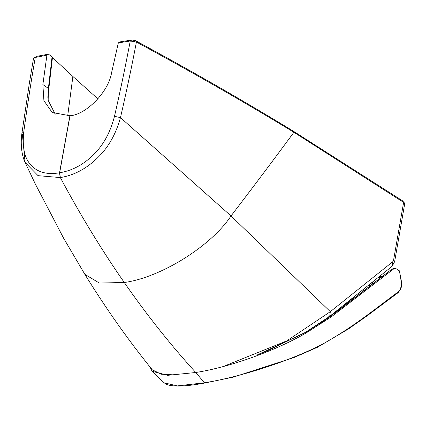 <?xml version="1.0" encoding="UTF-8"?>
<svg xmlns="http://www.w3.org/2000/svg" width="426" height="426" viewBox="0 0 426 426"><rect width="100%" height="100%" fill="white"/><g stroke="black" fill="none" stroke-linecap="round" stroke-linejoin="round"><path stroke-width="0.64" d="M164.202 382.857L177.397 385.903L204.448 382.766L195.768 372.494C227.734 367.654 274.525 351.402 305.9 333.105L331.46 316.726L393.81 268.833L392.037 269.136L393.507 268.465L391.67 269.291L336.971 311.56L303.626 333.563L257.703 354.688M349.288 301.943L347.44 302.29M150.144 367.169L152.082 371.259L167.722 375.322L195.752 372.5M393.81 268.833L395.275 268.162L399.434 270.851L401.303 280.787C401.132 285.234 402.996 286.789 398.044 292.715L367.393 315.618L348.628 328.84L317.354 347.323L293.855 357.584L233.459 377.085L204.954 383.001L204.448 382.766C239.194 377.399 291.57 360.604 323.579 343.548C353.639 326.747 373.373 310.261 398.257 291.853C400.781 289.504 401.734 285.862 401.116 280.931L399.434 270.851M372.606 282.14L372.244 284.264M350.012 301.39L348.138 301.736M204.954 383.001C186.535 386.446 173.867 386.973 166.949 384.577L164.239 382.894L152.082 371.259M352.35 299.59L350.396 299.941M369.395 284.733L369.097 286.687M371.664 282.907L371.967 282.891M97.927 98.896L72.889 76.467L52.462 57.531L52.068 56.717L48.431 54.182L46.919 55.172L42.866 84.566L43.915 100.69L52.249 112.517L70.024 115.744C86.201 114.647 108.545 91.867 111.569 72.761L118.327 42.898L130.255 40.987L136.4 42.057C190.88 71.456 243.384 101.526 293.913 132.273L404.333 202.851L404.7 203.83L394.641 261.665L392.08 266.314L392.751 261.734L393.587 260.068L403.64 202.254L402.346 200.683L292.689 130.761C242.314 100.094 189.874 70.04 135.361 40.592L131.826 39.991L120.015 41.881L118.327 42.898M55.21 114.221L48.175 100.334L48.383 88.411L52.068 56.717M48.431 54.182L36.934 56.296L34.16 57.68L46.919 55.172M22.402 134.462L21.918 133.327C21.082 138.136 20.182 151.885 25.081 162.391L22.402 134.462L21.918 133.327L29.426 82.761L33.5 58.468L34.16 57.68M135.361 40.592L136.4 42.057C132.124 64.811 126.815 89.998 120.473 117.613L231.025 215.95C253.188 186.993 274.152 159.1 293.913 132.273L292.689 130.761M131.826 39.991L130.255 40.987C125.441 66.099 121.16 87.122 114.482 116.335L120.473 117.613C115.989 133.732 108.779 146.704 98.843 156.534C87.367 168.206 74.539 175.224 60.359 177.573L59.656 172.77L60.348 177.573C80.205 214.763 101.51 249.737 124.27 282.497L99.322 283.034L84.854 274.339L63.762 238.464L35.294 183.952L25.081 162.391L38.063 175.666L60.348 177.573L59.533 172.791C46.343 175.049 36.439 172.035 29.831 163.754C24.266 157.072 22.243 146.459 23.76 131.922C27.52 104.514 31.364 79.641 35.305 57.302L36.934 56.296M21.918 133.327L23.76 131.922L21.918 133.327M404.333 202.851L402.346 200.683M223.299 366.498L286.666 340.938L330.331 311.656L392.751 261.734M84.854 274.339C105.941 308.52 128.412 340.337 152.268 369.8L161.31 374.209L176.385 375.008M393.587 260.068L394.641 261.665M196.013 372.782C170.922 345.3 147.007 315.203 124.27 282.497C160.453 277.63 210.859 246.42 231.025 215.95L330.331 311.656L329.719 316.332L328.43 316.885L329.719 316.332L392.08 266.314M345.545 303.797L347.318 303.466M378.405 277.448L381.856 276.857M377.654 278.056L381.052 277.475M397.772 292.832L398.257 291.853M353.697 298.546L351.706 298.898M72.889 76.467L67.665 116.085M52.462 57.531L47.824 97.341M42.866 84.566L48.383 88.411M70.024 115.744L59.656 172.77C72.974 170.517 84.838 163.904 95.238 152.923C104.12 143.743 110.536 131.543 114.482 116.335M60.141 177.131L59.533 172.791L69.891 115.766M330.331 311.656L329.719 316.332L321.55 322.535M259.136 354.097L266.958 351.003L306.827 331.678L329.42 317.098L391.67 269.291M393.507 268.465L395.275 268.162M382.495 276.368L379.007 276.964M371.706 284.675L372.042 282.598M363.799 290.766L363.346 289.595M369.608 284.557L369.353 286.49"/></g></svg>
